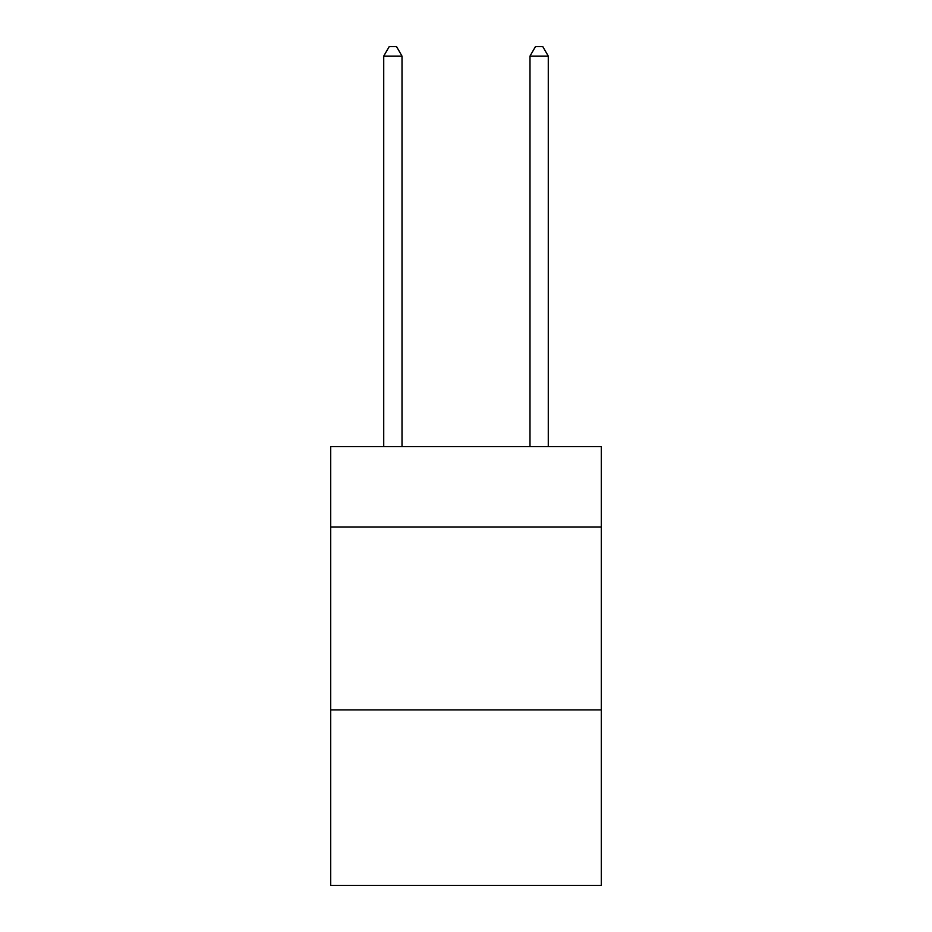<?xml version="1.0" encoding="UTF-8"?>
<svg xmlns="http://www.w3.org/2000/svg" width="932" height="932" viewBox="0 0 932 932"><rect width="100%" height="100%" fill="white"/><g stroke="black" fill="none" stroke-linecap="round" stroke-linejoin="round"><path stroke-width="1.4" d="M601.291 527.058L601.291 446.626L330.709 446.626L330.709 527.058L601.291 527.058L601.291 885.4L330.709 885.4L330.709 527.058M601.291 709.893L330.709 709.893M402.007 446.626L402.007 56.106L383.728 56.106L383.728 446.626M383.728 56.106L389.215 46.6L396.531 46.6L402.007 56.106M548.272 446.626L548.272 56.106L529.993 56.106L529.993 446.626M529.993 56.106L535.469 46.6L542.785 46.6L548.272 56.106"/></g></svg>
